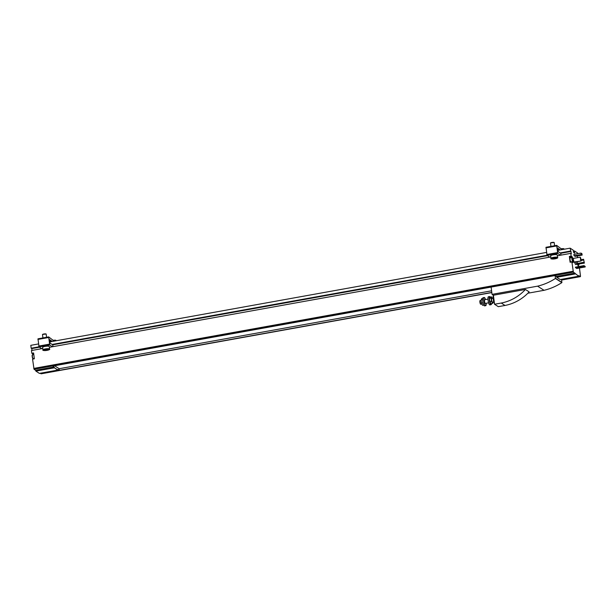 <?xml version="1.0" encoding="UTF-8"?>
<svg xmlns="http://www.w3.org/2000/svg" width="616" height="616" viewBox="0 0 616 616"><rect width="100%" height="100%" fill="white"/><g stroke="black" fill="none" stroke-linecap="round" stroke-linejoin="round"><path stroke-width="0.92" d="M491.799 292.431L59.367 370.347L58.004 369.461L57.904 370.062L54.393 367.791L54.1 366.944L35.605 370.278L34.042 369.277L32.563 359.12L34.342 358.797L33.595 352.953L31.816 353.276L31.462 350.535L42.773 348.494M579.456 267.999L580.488 276.03L580.426 276.638L578.824 275.622L578.724 276.214L573.365 272.103L571.887 261.946L570.108 262.262L569.361 256.425L571.14 256.102L570.786 253.361L571.371 253.738L570.123 248.163L573.242 250.181L573.519 252.344L574.69 253.099L574.412 250.935L577.531 252.945L577.623 253.692M557.38 255.771L570.786 253.361M49.365 347.309L550.789 256.964M576.661 268.499L575.421 267.167L583.953 265.627L585.123 266.382L585.2 266.959L576.661 268.499M580.726 257.973L581.119 260.999L574.004 262.285L573.165 258.435L580.28 257.157L580.534 258.004M582.135 255.086L581.211 253.769L581.312 254.562L574.043 255.74L573.866 254.37L580.98 253.091L581.958 253.715L582.135 255.086L575.021 256.371L574.797 255.732M584.384 263.109L583.552 259.259L584.384 263.109L577.1 264.279M577.323 261.685A3.157 0.739 -100.2 0 1 577.331 261.715A3.157 0.739 -100.2 0 1 577.061 264.295L575.775 264.526A3.157 0.739 -100.2 0 1 574.62 262.17M573.211 260.984A3.011 0.701 -100.2 0 1 572.872 262.524A3.011 0.701 -100.2 0 1 572.718 262.478L571.887 261.946M578.986 266.528L578.47 266.189A3.011 0.701 -100.2 0 1 577.608 264.326M577.377 255.948L577.592 257.642M571.14 256.102L571.964 256.633A3.011 0.701 -100.2 0 1 572.657 257.919M554.816 257.858L552.483 258.643L555.694 258.427L556.179 257.981L554.816 257.858M46.801 349.395L44.468 350.173L47.678 349.957L48.163 349.511L46.801 349.395M51.883 341.541L49.711 339.57L49.927 342.35L50.212 343.197L52.745 344.837L52.976 346.654M559.898 250.004L557.726 248.032L557.942 250.82L558.227 251.667L560.76 253.299L560.991 255.124M31.993 350.435L31.755 348.602L39.509 347.208M52.73 344.821L547.524 255.671M560.745 253.291L571.078 251.428M31.755 348.602L31.17 348.225L38.977 346.816M52.144 344.444L546.993 255.286M560.16 252.914L570.493 251.051M31.17 348.225L30.8 345.337L38.492 343.951M49.865 341.903L546.508 252.421M557.88 250.373L570.123 248.163M573.365 251.12L574.412 250.935M41.064 373.804L491.822 292.585L41.103 373.812L40.202 373.25M561.607 279.849L561.03 279.41M59.367 370.347L59.159 368.722L491.591 290.806M59.159 368.722L54.547 365.742M54.1 366.944L52.737 366.066L555.062 275.56L556.425 276.438L574.928 273.104M578.724 276.214L560.221 279.548L556.718 277.285L556.425 276.438M556.718 277.285L575.213 273.951M57.904 370.062L39.401 373.388L35.89 371.125L35.605 370.278M54.393 367.791L35.89 371.125M31.816 353.276L32.648 353.807A3.011 0.701 -100.2 0 1 33.164 354.631M550.966 258.374L550.642 255.848A3.349 0.693 -7.3 0 1 553.876 254.739A3.349 0.693 -7.3 0 1 557.28 255.001L557.603 257.526A3.349 0.693 -7.3 0 0 554.2 257.265A3.349 0.693 -7.3 0 0 550.966 258.374C550.381 258.974 551.767 259.12 555.132 258.82C557.341 258.266 558.165 257.835 557.603 257.526M549.795 257.142L547.07 255.378L545.992 247.285L556.633 245.391M560.468 255.216L557.742 253.453L556.664 245.368L562.208 249.588M557.773 249.488L559.52 249.18M42.951 349.911L42.627 347.385A3.349 0.693 -7.3 0 1 45.861 346.269A3.349 0.693 -7.3 0 1 49.265 346.531L49.588 349.056A3.349 0.693 -7.3 0 0 46.185 348.795A3.349 0.693 -7.3 0 0 42.951 349.911C42.365 350.504 43.751 350.65 47.116 350.35C49.326 349.803 50.15 349.364 49.588 349.056M41.78 348.671L39.054 346.916L37.976 338.823L48.618 336.921M52.452 346.754L49.727 344.991L48.649 336.898L54.193 341.125M49.757 341.025L51.505 340.71M52.814 340.232L55.871 340.301A1.856 0.385 -7.3 0 1 55.925 340.379L55.979 340.802M53.092 340.409A1.856 0.385 -7.3 0 1 55.871 340.301M550.935 246.4L550.504 243.027A1.856 0.385 -7.3 0 1 550.535 242.943L554.138 242.481A1.856 0.385 -7.3 0 1 554.192 242.558L554.6 245.738M550.535 242.943A1.856 0.385 -7.3 0 1 552.298 242.411A1.856 0.385 -7.3 0 1 554.138 242.481M560.83 248.702L563.886 248.772A1.856 0.385 -7.3 0 1 563.94 248.849L563.994 249.272M561.107 248.879A1.856 0.385 -7.3 0 1 563.886 248.772M42.92 337.93L42.489 334.557A1.856 0.385 -7.3 0 1 42.519 334.473L46.123 334.011A1.856 0.385 -7.3 0 1 46.177 334.088L46.585 337.275M42.519 334.473A1.856 0.385 -7.3 0 1 44.283 333.941A1.856 0.385 -7.3 0 1 46.123 334.011M45.83 350.296L45.746 349.588M47.678 349.957L47.617 349.465M553.846 258.759L553.761 258.05M555.694 258.427L555.632 257.935M569.361 256.425L570.185 256.957A3.011 0.701 -100.2 0 1 570.709 257.773M572.849 261.546L570.924 261.892A2.048 0.477 -100.2 0 1 570.093 259.96A2.048 0.477 -100.2 0 1 570.2 257.865L572.118 257.519A2.048 0.477 -100.2 0 0 572.018 259.613A2.048 0.477 -100.2 0 0 572.849 261.546L573.18 259.813A1.825 0.424 -100.2 0 1 572.657 260.868A1.825 0.424 -100.2 0 1 572.264 257.811A1.825 0.424 -100.2 0 1 573.173 259.806C572.611 257.665 572.256 256.903 572.118 257.519M572.834 260.537L572.564 258.45L572.834 260.537M572.433 259.213L572.872 259.128M577.061 264.295A3.157 0.739 -100.2 0 1 575.898 261.939M584.014 262.87L577.261 264.087M583.937 262.293L577.392 263.471M583.837 259.975L581.05 260.483M583.622 259.837L580.896 260.329M583.552 259.259L580.757 259.767M581.312 254.562L574.043 255.74M581.158 254.462L580.98 253.091M581.981 254.986L574.859 256.271M581.874 254.192L581.281 254.3M581.119 260.999L573.627 262.046M580.742 260.76L580.28 257.157M585.2 266.959L584.03 266.204L575.49 267.744M584.03 266.204L583.953 265.627M492.939 302.641L492.993 302.033A2.972 0.693 -100.2 0 1 492.939 302.641L492.654 303.226A2.972 0.693 -100.2 0 1 492.307 302.995L492.446 303.503L490.829 303.796L489.558 300.115A2.972 0.693 -100.2 0 1 489.497 299.43A2.972 0.693 -100.2 0 1 489.489 299.307M489.966 302.056A2.972 0.693 -100.2 0 1 489.966 302.033A2.972 0.693 -100.2 0 1 489.558 300.115L489.497 299.43M490.02 302.225L489.859 301.624L491.437 301.34L491.799 301.902A2.972 0.693 -100.2 0 1 491.337 299.8L491.437 301.34M488.627 302.818L485.339 303.411A1.856 0.431 -100.2 0 1 484.584 301.655A1.856 0.431 -100.2 0 1 484.684 299.753L487.964 299.16M489.558 300.115L489.466 298.283L490.051 297.12L491.522 296.85L490.967 298.013L491.337 299.8A2.972 0.693 -100.2 0 1 491.452 297.482A2.972 0.693 -100.2 0 1 492.323 298.375M491.506 303.673A4.135 0.963 -100.2 0 1 491.075 304.689A4.135 0.963 -100.2 0 1 489.389 300.793A4.135 0.963 -100.2 0 1 489.605 296.55A4.135 0.963 -100.2 0 1 490.228 297.089M491.075 304.689L489.882 304.905A4.135 0.963 -100.2 0 1 488.195 301.008A4.135 0.963 -100.2 0 1 488.411 296.766L489.605 296.55M486.193 303.257A4.135 0.963 -100.2 0 1 485.747 305.651A4.135 0.963 -100.2 0 1 484.06 301.755A4.135 0.963 -100.2 0 1 484.276 297.513A4.135 0.963 -100.2 0 1 485.531 299.599M485.747 305.651L484.553 305.867A4.135 0.963 -100.2 0 1 482.867 301.971A4.135 0.963 -100.2 0 1 483.083 297.728L484.276 297.513M489.466 298.283L490.967 298.013M492.307 302.995L491.799 301.902M501.27 303.041L505.012 305.459A43.605 41.426 -57.2 0 0 529.152 291.884L525.409 289.466L493.393 295.233L494.548 304.25L501.27 303.041A43.605 41.426 -57.2 0 0 525.409 289.466M491.114 287.079L492.045 294.363L537.583 286.163L544.02 290.313A56.68 53.846 -57.2 0 0 561.854 282.629L561.592 279.772M537.583 286.163A56.68 53.846 -57.2 0 0 555.416 278.478L555.162 275.622M494.548 304.25L498.29 306.668L505.012 305.459M527.866 293.224L544.02 290.313M492.045 294.363L493.393 295.233M494.486 303.773A4.836 1.132 -100.2 0 1 493.216 299.06A4.836 1.132 -100.2 0 1 493.401 295.28M493.786 301.886L492.446 302.133A1.856 0.431 -100.2 0 1 492.353 302.102A1.856 0.431 -100.2 0 1 491.66 300.185A1.856 0.431 -100.2 0 1 491.791 298.475L493.131 298.229M482.69 298.444L481.75 298.614L481.165 299.776L481.258 301.617L481.72 303.719L481.55 303.118L483.052 302.849M482.621 299.515L481.165 299.776M481.188 300.931L481.258 301.617A2.972 0.693 -100.2 0 1 481.188 300.931A2.972 0.693 -100.2 0 1 481.188 300.839M483.791 305.066L482.528 305.29L481.72 303.719M481.866 304.035L480.703 304.25A1.856 0.431 -100.2 0 1 480.603 304.219A1.856 0.431 -100.2 0 1 480.588 304.212L479.949 300.662A1.856 0.431 -100.2 0 1 480.041 300.585L481.165 300.385M480.588 304.212A1.856 0.431 -100.2 0 1 479.949 302.495A1.856 0.431 -100.2 0 1 479.949 300.662M481.673 303.565L481.658 303.526A2.972 0.693 -100.2 0 1 481.658 303.526A2.972 0.693 -100.2 0 1 481.258 301.617M33.757 368.422L573.08 271.256M555.116 258.812A2.972 0.616 -7.3 0 1 551.482 258.504A2.972 0.616 -7.3 0 1 556.41 257.619A2.972 0.616 -7.3 0 1 555.116 258.812M47.101 350.35A2.972 0.616 -7.3 0 1 43.467 350.034A2.972 0.616 -7.3 0 1 48.395 349.149A2.972 0.616 -7.3 0 1 47.101 350.35M580.426 276.638L561.63 280.026L580.388 276.63M34.042 369.277L573.365 272.103M547.07 255.378L557.742 253.453M545.93 247.894L556.602 245.969M546.777 254.531L557.457 252.606M39.054 346.916L49.727 344.991M37.915 339.431L48.587 337.506M38.762 346.069L49.434 344.144M570.185 256.957L571.964 256.633M578.978 264.079A1.825 0.424 -100.2 0 1 578.262 264.21M578.932 263.525L578.601 265.257A2.048 0.477 -100.2 0 1 577.993 264.256M33.68 353.623L32.648 353.807M34.319 358.574L33.241 358.766A2.048 0.477 -100.2 0 1 32.409 356.841A2.048 0.477 -100.2 0 1 32.517 354.747L33.795 354.516M32.987 358.589A1.825 0.424 -100.2 0 1 32.248 356.872A1.825 0.424 -100.2 0 1 32.34 355.001M555.501 278.293L561.938 282.444M555.416 278.478L561.854 282.629M545.992 247.285L556.664 245.368M37.976 338.823L48.649 336.898M578.601 265.257L577.947 265.373M33.241 358.766L32.24 356.887L32.517 354.747"/></g></svg>
